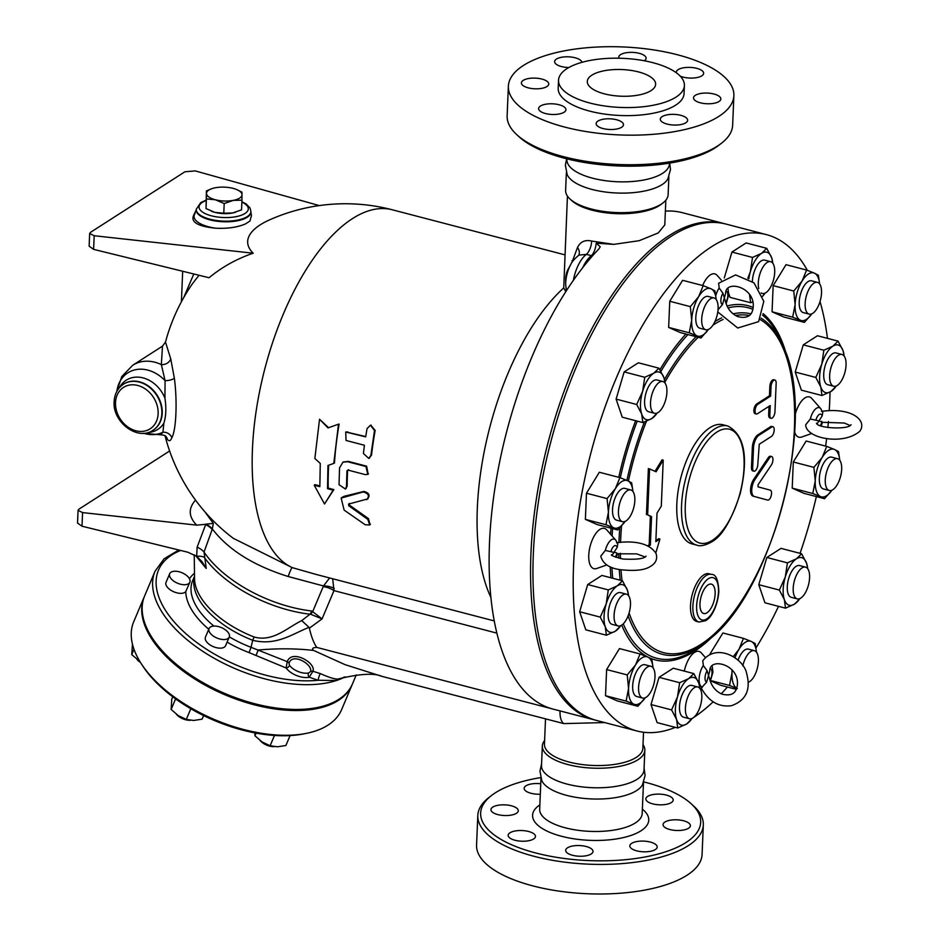 <?xml version="1.0" encoding="UTF-8"?>
<svg xmlns="http://www.w3.org/2000/svg" width="939" height="939" viewBox="0 0 939 939"><rect width="100%" height="100%" fill="white"/><g stroke="black" fill="none" stroke-linecap="round" stroke-linejoin="round"><path stroke-width="1.41" d="M676.385 72.819A13.674 5.341 -177.6 0 1 676.315 72.162A13.674 5.341 -177.6 0 1 686.444 67.455A13.674 5.341 -177.6 0 1 703.651 73.312A13.674 5.341 -177.6 0 1 695.024 77.878A13.674 5.341 -177.6 0 1 680.188 76.106M619.012 58.218A13.674 5.341 -177.6 0 1 618.778 57.138A13.674 5.341 -177.6 0 1 620.609 54.626A13.674 5.341 -177.6 0 1 636.09 52.701A13.674 5.341 -177.6 0 1 646.114 58.288A13.674 5.341 -177.6 0 1 644.318 60.777M568.846 67.514A13.674 5.341 -177.6 0 1 555.078 63.077A13.674 5.341 -177.6 0 1 554.609 61.587A13.674 5.341 -177.6 0 1 568.001 56.809A13.674 5.341 -177.6 0 1 581.922 62.338M528.234 87.843A13.674 5.341 -177.6 0 1 521.403 82.878A13.674 5.341 -177.6 0 1 535.289 78.125A13.674 5.341 -177.6 0 1 548.74 84.029A13.674 5.341 -177.6 0 1 528.234 87.843M555.818 114.417A13.674 5.341 -177.6 0 1 538.61 108.56A13.674 5.341 -177.6 0 1 552.496 103.806A13.674 5.341 -177.6 0 1 565.935 109.71A13.674 5.341 -177.6 0 1 555.818 114.417M621.653 127.246A13.674 5.341 -177.6 0 1 606.16 129.171A13.674 5.341 -177.6 0 1 596.148 123.584A13.674 5.341 -177.6 0 1 610.033 118.819A13.674 5.341 -177.6 0 1 623.473 124.723A13.674 5.341 -177.6 0 1 621.653 127.246M687.172 118.795A13.674 5.341 -177.6 0 1 687.641 120.286A13.674 5.341 -177.6 0 1 673.756 125.04A13.674 5.341 -177.6 0 1 660.305 119.136A13.674 5.341 -177.6 0 1 672.301 114.347A13.674 5.341 -177.6 0 1 687.172 118.795M714.016 94.029A13.674 5.341 -177.6 0 1 720.847 98.982A13.674 5.341 -177.6 0 1 706.961 103.748A13.674 5.341 -177.6 0 1 693.51 97.844A13.674 5.341 -177.6 0 1 714.016 94.029M721.234 143.421L718.675 145.381A110.121 42.959 -177.6 0 1 715.084 147.904A110.121 42.959 -177.6 0 1 614.153 165.757A110.121 42.959 -177.6 0 1 519.361 137.035L516.978 134.864A112.856 44.027 2.4 0 0 614.118 164.302A112.856 44.027 2.4 0 0 717.56 146.003A112.856 44.027 2.4 0 0 721.234 143.421A112.856 44.027 2.4 0 0 732.643 125.239L733.875 95.661A112.856 44.027 -177.6 0 1 718.793 116.424A112.856 44.027 -177.6 0 1 591.054 132.329A112.856 44.027 -177.6 0 1 508.375 86.212A112.856 44.027 -177.6 0 1 622.968 46.95A112.856 44.027 -177.6 0 1 733.875 95.661M669.437 163.151L669.413 163.902A51.293 20.012 -177.6 0 1 662.558 173.339A51.293 20.012 -177.6 0 1 604.493 180.57A51.293 20.012 -177.6 0 1 566.91 159.607L566.933 158.855M508.375 86.212L507.13 115.779A112.856 44.027 2.4 0 0 516.978 134.864M684.402 85.519L684.062 93.571A62.995 24.578 -177.6 0 1 675.646 105.168A62.995 24.578 -177.6 0 1 604.34 114.042A62.995 24.578 -177.6 0 1 558.189 88.301L558.529 80.238A62.995 24.578 -177.6 0 1 622.498 58.324A62.995 24.578 -177.6 0 1 684.402 85.519A62.995 24.578 -177.6 0 1 675.986 97.116A62.995 24.578 -177.6 0 1 604.681 105.99A62.995 24.578 -177.6 0 1 558.529 80.238M651.056 90.602A34.203 13.346 -177.6 0 1 612.357 95.426A34.203 13.346 -177.6 0 1 587.298 81.447A34.203 13.346 -177.6 0 1 622.029 69.556A34.203 13.346 -177.6 0 1 655.633 84.31A34.203 13.346 -177.6 0 1 651.056 90.602M669.73 163.104L670.493 169.583L667.829 178.938A51.293 20.012 -177.6 0 1 662.077 184.596A51.293 20.012 -177.6 0 1 608.824 192.425A51.293 20.012 -177.6 0 1 567.215 174.724L565.36 165.182L566.651 158.785M663.063 804.758A13.674 5.341 -177.6 0 1 645.856 798.901A13.674 5.341 -177.6 0 1 655.985 794.183A13.674 5.341 -177.6 0 1 673.193 800.04A13.674 5.341 -177.6 0 1 663.063 804.758M540.312 794.23A13.674 5.341 -177.6 0 1 524.619 789.805A13.674 5.341 -177.6 0 1 524.15 788.326A13.674 5.341 -177.6 0 1 540.747 783.783M511.45 805.815A13.674 5.341 -177.6 0 1 518.281 810.768A13.674 5.341 -177.6 0 1 497.776 814.571A13.674 5.341 -177.6 0 1 490.944 809.618A13.674 5.341 -177.6 0 1 511.45 805.815M518.269 830.592A13.674 5.341 -177.6 0 1 535.476 836.449A13.674 5.341 -177.6 0 1 525.359 841.156A13.674 5.341 -177.6 0 1 508.152 835.299A13.674 5.341 -177.6 0 1 518.269 830.592M567.508 847.8A13.674 5.341 -177.6 0 1 582.99 845.875A13.674 5.341 -177.6 0 1 593.014 851.462A13.674 5.341 -177.6 0 1 591.183 853.985A13.674 5.341 -177.6 0 1 575.701 855.91A13.674 5.341 -177.6 0 1 565.677 850.323A13.674 5.341 -177.6 0 1 567.508 847.8M630.315 847.365A13.674 5.341 -177.6 0 1 629.846 845.875A13.674 5.341 -177.6 0 1 641.842 841.086A13.674 5.341 -177.6 0 1 656.713 845.534A13.674 5.341 -177.6 0 1 657.183 847.025A13.674 5.341 -177.6 0 1 645.187 851.814A13.674 5.341 -177.6 0 1 630.315 847.365M669.894 829.536A13.674 5.341 -177.6 0 1 663.051 824.583A13.674 5.341 -177.6 0 1 683.557 820.768A13.674 5.341 -177.6 0 1 690.388 825.721A13.674 5.341 -177.6 0 1 669.894 829.536M675.317 727.373A256.476 114.687 -75.4 0 1 636.865 730.965A256.476 114.687 -75.4 0 1 590.666 453.83A256.476 114.687 -75.4 0 1 766.424 234.621A256.476 114.687 -75.4 0 1 807.376 270.35M820.017 301.548A256.476 114.687 -75.4 0 1 827.47 338.357M830.029 392.044A256.476 114.687 -75.4 0 1 829.231 410.507M828.409 421.517A256.476 114.687 -75.4 0 1 827.846 427.55M826.649 438.431A256.476 114.687 -75.4 0 1 825.663 446.119M816.367 496.567A256.476 114.687 -75.4 0 1 800.051 553.341M778.525 606.336A256.476 114.687 -75.4 0 1 756.024 647.863M727.385 687.031A256.476 114.687 -75.4 0 1 721.222 693.804M713.159 701.832A256.476 114.687 -75.4 0 1 692.196 718.464M636.865 730.965L596.617 720.459A256.476 114.687 -75.4 0 1 550.418 443.325A256.476 114.687 -75.4 0 1 726.164 224.116L766.424 234.621M643.802 781.917A110.121 42.959 -177.6 0 1 691.092 803.667A110.121 42.959 -177.6 0 1 685.963 842.541A110.121 42.959 -177.6 0 1 539.009 853.797A110.121 42.959 -177.6 0 1 491.766 795.31A110.121 42.959 -177.6 0 1 540.711 777.598M644.084 768.184L645.093 775.52L642.44 784.875A51.293 20.012 -177.6 0 1 636.689 790.532A51.293 20.012 -177.6 0 1 583.424 798.35A51.293 20.012 -177.6 0 1 541.826 780.661L539.96 771.107L541.58 763.888M491.766 795.31L489.207 797.27A112.856 44.027 2.4 0 0 477.81 815.463A112.856 44.027 2.4 0 0 560.489 861.579A112.856 44.027 2.4 0 0 688.228 845.687A112.856 44.027 2.4 0 0 703.311 824.912A112.856 44.027 2.4 0 0 693.475 805.838L691.092 803.667M703.311 824.912L702.079 854.49A112.856 44.027 -177.6 0 1 686.984 875.254A112.856 44.027 -177.6 0 1 559.257 891.158A112.856 44.027 -177.6 0 1 476.566 845.041L477.81 815.463M643.015 744.604A51.293 20.012 -177.6 0 1 644.835 750.296L644.013 769.827A51.293 20.012 -177.6 0 1 637.158 779.276A51.293 20.012 -177.6 0 1 579.093 786.495A51.293 20.012 -177.6 0 1 541.51 765.531L542.331 746A51.293 20.012 -177.6 0 1 544.62 740.484M328.004 427.902L338.486 424.205L333.791 463.408L327.957 465.462L327.535 488.691L333.157 490.158L324.518 504.008L314.225 485.217L319.847 486.684L320.269 463.455L314.858 458.467L319.542 419.252L328.004 427.902M333.791 463.408L334.472 463.033A186.039 83.195 104.6 0 1 339.132 424.099L338.486 424.205M328.662 427.761L319.542 419.252M314.225 485.217L314.905 484.641L319.835 485.921M328.638 465.228A186.039 83.195 104.6 0 0 328.227 488.116L333.85 489.583L324.518 504.008M333.85 489.583L333.157 490.158M328.227 488.116L327.535 488.691M366.633 499.689C369.766 496.05 368.628 493.468 363.229 491.954L341.15 498.081L344.132 510.112L365.212 524.772L369.72 524.971L367.818 519.384L348.709 505.734L348.604 504.079L367.982 498.844M341.503 497.787L344.014 496.332L363.909 491.414C369.309 492.928 370.447 495.499 367.313 499.114M349.285 503.433L349.39 505.065L368.499 518.657L370.013 524.537M367.067 428.56L370.482 425.214L374.52 430.508L370.858 455.403L368.769 458.432L363.405 453.455L364.426 445.25L346.022 440.45L345.728 432.01L365.67 436.858L367.067 428.56M370.799 425.203L375.166 430.438A186.039 83.195 104.6 0 0 371.527 455.145L369.097 458.267M346.045 431.963L365.717 436.565M365.4 474.641L367.795 474.359L365.964 466.519L347.547 461.718L342.958 462.176L339.542 467.88L339.026 484.677L345.411 489.055L346.479 486.613L346.937 470.838L347.923 470.075L365.4 474.641M348.604 469.676L347.923 470.075M343.287 462.011L348.228 461.366L366.633 466.178L368.135 474.125M347.618 470.427A186.039 83.195 104.6 0 0 347.172 486.097L345.74 488.75M236.687 189.561L241.957 192.155L241.969 200.171L233.142 200.406A17.782 6.937 2.4 0 0 242.027 194.702A17.782 6.937 2.4 0 0 236.534 189.502A17.782 6.937 2.4 0 0 233.142 188.375A17.782 6.937 2.4 0 0 215.371 187.753A17.782 6.937 2.4 0 0 212.402 188.481A17.782 6.937 2.4 0 0 206.486 193.446A17.782 6.937 2.4 0 0 215.371 199.772A17.782 6.937 2.4 0 0 233.142 200.406L224.198 203.552L215.371 199.772L206.427 198.915L206.416 190.899L206.017 208.575L214.843 212.355A17.782 6.937 -177.6 0 1 211.439 211.24A17.782 6.937 -177.6 0 1 211.287 211.181M235.701 212.214A17.782 6.937 -177.6 0 1 235.583 212.249A17.782 6.937 -177.6 0 1 232.614 212.989L241.558 209.843L241.969 200.171M223.787 213.212L232.614 212.989A17.782 6.937 -177.6 0 1 214.843 212.355L223.787 213.212L224.198 203.552M206.416 190.899L212.273 188.528M206.017 208.575L206.427 198.915M726.469 291.266A6.996 3.122 -75.4 0 1 725.753 302.534L724.356 297.898L725.612 293.484M725.753 302.534L725.671 302.217C727.737 309.154 731.798 313.955 737.854 316.631C746.728 318.779 751.787 316.079 753.019 308.52C756.494 287.205 725.166 279 725.589 293.567M717.783 311.983L737.737 328.016L758.606 321.643L763.806 301.325L754.005 282.874L735.624 274.904L718.617 283.226L719.168 288.027L722.96 293.25L724.356 297.898L722.478 304.623L718.042 309.764M702.63 285.526A20.811 9.308 -75.4 0 1 717.185 275.42L721.375 280.174M260.22 740.625A10.939 5.681 22.9 0 0 274.27 746.622M189.842 582.239L185.758 591.593A10.939 5.681 -157.1 0 1 173.152 591.5A10.939 5.681 -157.1 0 1 166.039 582.344L169.677 573.729A10.939 5.681 -157.1 0 1 181.051 572.379A10.939 5.681 -157.1 0 1 190.077 581.229A10.939 5.681 -157.1 0 1 189.842 582.239A10.939 5.681 -157.1 0 1 189.385 582.99A10.939 5.681 -157.1 0 1 176.79 582.884A10.939 5.681 -157.1 0 1 169.677 573.729M137.012 659.483A10.939 5.681 22.9 0 0 140.439 662.406M229.245 637.053L225.606 645.668A10.939 5.681 -157.1 0 1 213.317 646.654A10.939 5.681 -157.1 0 1 205.441 637.158L209.08 628.543A10.939 5.681 -157.1 0 1 224.621 629.294A10.939 5.681 -157.1 0 1 227.191 631.372A10.939 5.681 -157.1 0 1 229.245 637.053A10.939 5.681 -157.1 0 1 216.944 638.039A10.939 5.681 -157.1 0 1 209.08 628.543M254.774 731.81L254.95 735.777L262.051 741.927L270.115 745.766L277.521 746.787L285.902 745.496L290.092 735.577M132.446 644.166L131.742 654.624L139.817 661.396M274.47 735.448L270.115 745.766M133.995 649.295L131.742 654.624M256.077 733.124L254.95 735.777M176.415 714.297A10.939 5.681 22.9 0 0 190.464 720.295M227.097 642.123A78.653 40.858 22.9 0 0 249.093 652.605L251.03 647.3A74.545 38.734 -157.1 0 1 229.316 636.865M172.764 696.808L171.755 699.191L171.144 709.45L178.234 715.588L186.309 719.427L193.716 720.459L202.085 719.168L203.599 715.577M190.817 708.745L186.309 719.427M175.593 698.886L171.144 709.45M205.054 512.013L213.317 523.399L212.343 528.997A13.674 6.268 19.5 0 0 205.852 524.138L197.143 547.144A13.674 6.256 -160.7 0 1 204.045 552.073L212.343 528.997C228.4 549.867 253.671 565.701 288.144 576.499L323.486 585.971L312.887 611.195A13.674 6.831 104.1 0 1 310.551 614.223L322.065 618.883L311.783 611.007A13.674 5.716 96.6 0 1 310.011 614.2L301.736 620.597C286.818 627.956 272.885 642.194 254.14 637.018A75.378 39.156 -157.1 0 1 194.549 578.823L194.244 554.785M197.143 547.144L196.638 556.322L201.991 561.616L206.24 568.459L204.045 552.073A96.154 49.955 -157.1 0 0 311.783 611.007M206.24 568.459L195.699 555.677M316.02 574.41L292.205 567.614A186.039 83.195 -75.4 0 1 284.67 310.915A186.039 83.195 -75.4 0 1 392.291 209.784A186.039 186.039 0 0 0 270.021 219.667A94.146 33.698 -1.3 0 0 253.213 253.213A176.673 153.761 -136.1 0 0 209.08 277.744L93.607 249.363L94.182 235.736L89.663 233.494L90.578 232.285L184.924 171.778L195.253 170.91L319.272 205.582M490.851 597.333A186.039 83.195 -75.4 0 1 563.74 287.909L567.438 196.087M178.833 550.008L164.114 558.775L155.052 571.205L144.606 595.972A112.856 58.629 22.9 0 0 198.27 679.848A112.856 58.629 22.9 0 0 325.094 705.553A112.856 58.629 22.9 0 0 352.548 683.733L356.268 674.906M141.261 663.697L142.693 665.904A110.121 57.209 22.9 0 0 303.778 733.887L306.349 733.371A112.856 58.629 -157.1 0 1 141.261 663.697A112.856 58.629 -157.1 0 1 133.69 621.818L144.148 597.051A112.856 58.629 22.9 0 0 225.325 694.942A112.856 58.629 22.9 0 0 352.09 684.813A112.856 58.629 22.9 0 0 352.313 684.273M352.09 684.813L341.643 709.579A112.856 58.629 -157.1 0 1 306.349 733.371M808.679 313.966A16.409 7.336 -75.4 0 1 806.378 295.832A16.409 7.336 -75.4 0 1 817.47 282.369A16.409 7.336 -75.4 0 1 820.428 300.104A16.409 7.336 -75.4 0 1 809.183 314.142A16.409 7.336 -75.4 0 1 808.679 313.966M809.183 314.142L803.268 312.593A16.409 7.336 -75.4 0 1 802.763 312.417A16.409 7.336 -75.4 0 1 800.462 294.283A16.409 7.336 -75.4 0 1 811.554 280.831L817.47 282.369M830.428 382.478A16.409 7.336 -75.4 0 1 832.271 363.933A16.409 7.336 -75.4 0 1 841.99 354.484A16.409 7.336 -75.4 0 1 844.947 372.22A16.409 7.336 -75.4 0 1 833.691 386.246A16.409 7.336 -75.4 0 1 830.428 382.478M833.691 386.246L827.775 384.708A16.409 7.336 -75.4 0 1 824.501 380.929A16.409 7.336 -75.4 0 1 826.343 362.384A16.409 7.336 -75.4 0 1 836.062 352.947L841.99 354.484M825.275 479.852A16.409 7.336 -75.4 0 1 837.611 458.713A16.409 7.336 -75.4 0 1 840.569 476.449A16.409 7.336 -75.4 0 1 829.325 490.475A16.409 7.336 -75.4 0 1 825.275 479.852M829.325 490.475L823.409 488.937A16.409 7.336 -75.4 0 1 819.348 478.303A16.409 7.336 -75.4 0 1 831.696 457.164L837.611 458.713M794.605 580.009A16.409 7.336 -75.4 0 1 805.533 567.121A16.409 7.336 -75.4 0 1 808.491 584.856A16.409 7.336 -75.4 0 1 797.246 598.882A16.409 7.336 -75.4 0 1 794.605 580.009M797.246 598.882L791.331 597.345A16.409 7.336 -75.4 0 1 788.69 578.459A16.409 7.336 -75.4 0 1 799.617 565.571L805.533 567.121M742.808 665.88A16.409 7.336 -75.4 0 1 746.646 656.103A16.409 7.336 -75.4 0 1 754.346 650.668A16.409 7.336 -75.4 0 1 757.843 666.021A16.409 7.336 -75.4 0 1 748.324 682.277M738.054 660.281A16.409 7.336 -75.4 0 1 740.73 654.553A16.409 7.336 -75.4 0 1 748.43 649.119L754.346 650.668M694.238 687.747A16.409 7.336 -75.4 0 1 697.759 686.961A16.409 7.336 -75.4 0 1 700.717 704.696A16.409 7.336 -75.4 0 1 689.461 718.722A16.409 7.336 -75.4 0 1 685.763 704.59A16.409 7.336 -75.4 0 1 694.238 687.747M689.461 718.722L683.545 717.185A16.409 7.336 -75.4 0 1 679.836 703.041A16.409 7.336 -75.4 0 1 688.322 686.198A16.409 7.336 -75.4 0 1 691.832 685.411L697.759 686.961M651.431 666.455A16.409 7.336 -75.4 0 1 653.732 684.59A16.409 7.336 -75.4 0 1 642.64 698.041A16.409 7.336 -75.4 0 1 639.682 680.306A16.409 7.336 -75.4 0 1 650.927 666.279A16.409 7.336 -75.4 0 1 651.431 666.455M642.64 698.041L636.724 696.503A16.409 7.336 -75.4 0 1 633.766 678.768A16.409 7.336 -75.4 0 1 645.011 664.742L650.927 666.279M629.693 597.943A16.409 7.336 -75.4 0 1 627.851 616.489A16.409 7.336 -75.4 0 1 618.132 625.937A16.409 7.336 -75.4 0 1 615.174 608.19A16.409 7.336 -75.4 0 1 626.419 594.164A16.409 7.336 -75.4 0 1 629.693 597.943M618.132 625.937L612.205 624.388A16.409 7.336 -75.4 0 1 609.247 606.653A16.409 7.336 -75.4 0 1 620.503 592.626L626.419 594.164M634.834 500.569A16.409 7.336 -75.4 0 1 622.498 521.708A16.409 7.336 -75.4 0 1 619.54 503.973A16.409 7.336 -75.4 0 1 630.785 489.947A16.409 7.336 -75.4 0 1 634.834 500.569M622.498 521.708L616.571 520.159A16.409 7.336 -75.4 0 1 613.625 502.424A16.409 7.336 -75.4 0 1 624.869 488.397L630.785 489.947M665.505 400.413A16.409 7.336 -75.4 0 1 654.577 413.301A16.409 7.336 -75.4 0 1 651.619 395.565A16.409 7.336 -75.4 0 1 662.864 381.527A16.409 7.336 -75.4 0 1 665.505 400.413M654.577 413.301L648.649 411.752A16.409 7.336 -75.4 0 1 645.703 394.016A16.409 7.336 -75.4 0 1 656.948 379.99L662.864 381.527M713.464 324.319A16.409 7.336 -75.4 0 1 705.764 329.753A16.409 7.336 -75.4 0 1 702.806 312.018A16.409 7.336 -75.4 0 1 714.063 297.992A16.409 7.336 -75.4 0 1 718.124 308.074A16.409 7.336 -75.4 0 1 713.464 324.319M705.764 329.753L699.848 328.204A16.409 7.336 -75.4 0 1 696.891 310.469A16.409 7.336 -75.4 0 1 708.135 296.442L714.063 297.992M792.657 317.182L795.11 304.6A24.625 11.01 104.6 0 0 800.439 320.269L792.657 317.182L772.069 311.807L773.161 285.644L793.748 291.02L802.082 281.043A24.625 11.01 104.6 0 0 795.11 304.6L793.748 291.02M811.789 313.849L804.406 322.37L800.439 320.269A24.625 11.01 104.6 0 0 811.789 313.849M819.606 283.895A24.625 11.01 104.6 0 0 814.383 273.143L818.35 275.244L819.63 283.942M802.082 281.043L806.601 270.056L814.383 273.143A24.625 11.01 104.6 0 0 802.082 281.043M815.815 377.431L821.742 364.332A24.625 11.01 104.6 0 0 820.792 386.985L815.815 377.431L795.227 372.067L803.279 344.859L823.867 350.235L832.87 346.174A24.625 11.01 104.6 0 0 821.742 364.332L823.867 350.235M836.496 385.87L830.968 391.481L821.965 395.53L820.792 386.985A24.625 11.01 104.6 0 0 830.968 391.481A24.625 11.01 104.6 0 0 836.297 385.964M844.114 356.01A24.625 11.01 104.6 0 0 843.046 350.67L844.196 356.116M832.87 346.174L838.069 341.127L843.046 350.67A24.625 11.01 104.6 0 0 832.87 346.174M813.902 467.364L822.224 457.375A24.625 11.01 104.6 0 0 815.252 480.932L813.902 467.364L793.302 461.988L806.155 441.025L826.743 446.401L834.525 449.488A24.625 11.01 104.6 0 0 822.224 457.375L826.743 446.401M820.58 496.614L812.798 493.515L815.252 480.932A24.625 11.01 104.6 0 0 820.58 496.614A24.625 11.01 104.6 0 0 831.931 490.181L824.548 498.703L820.58 496.614M839.748 460.239A24.625 11.01 104.6 0 0 834.525 449.488L838.492 451.589L839.783 460.274M787.422 562.86L796.425 558.811A24.625 11.01 104.6 0 0 785.297 576.969L787.422 562.86L766.834 557.484L781.037 548.376L801.624 553.752L806.601 563.306A24.625 11.01 104.6 0 0 796.425 558.811L801.624 553.752M784.347 599.61L779.37 590.068L785.297 576.969A24.625 11.01 104.6 0 0 784.347 599.61A24.625 11.01 104.6 0 0 794.523 604.106L785.52 608.167L784.347 599.61M800.051 598.507L794.523 604.106A24.625 11.01 104.6 0 0 799.852 598.601M807.669 568.647A24.625 11.01 104.6 0 0 806.601 563.306L807.751 568.752M743.477 638.356L751.247 641.443A24.625 11.01 104.6 0 0 738.958 649.33L743.477 638.356L722.889 632.98L710.037 653.943L710.976 654.19M732.197 669.976A24.625 11.01 104.6 0 0 731.986 672.887L731.997 669.742M733.312 656.607L738.958 649.33A24.625 11.01 104.6 0 0 735.002 657.746M737.315 688.569L729.533 685.47L731.986 672.887A24.625 11.01 104.6 0 0 736.657 688.217M756.47 652.194A24.625 11.01 104.6 0 0 751.247 641.443L755.226 643.544L756.505 652.229M693.839 673.592L698.816 683.146A24.625 11.01 104.6 0 0 688.639 678.651L693.839 673.592L673.251 668.216L659.049 677.336L679.636 682.7L688.639 678.651A24.625 11.01 104.6 0 0 677.512 696.808L679.636 682.7M676.561 719.45L671.585 709.907L677.512 696.808A24.625 11.01 104.6 0 0 676.561 719.45A24.625 11.01 104.6 0 0 686.738 723.946L677.735 728.007L676.561 719.45M699.884 688.487A24.625 11.01 104.6 0 0 698.816 683.146L699.966 688.592M692.266 718.347L686.738 723.946A24.625 11.01 104.6 0 0 692.066 718.441M653.063 667.805A24.625 11.01 104.6 0 0 647.84 657.054L651.807 659.155L653.086 667.852M635.539 664.941L640.058 653.967L647.84 657.054A24.625 11.01 104.6 0 0 635.539 664.941A24.625 11.01 104.6 0 0 628.567 688.51L627.217 674.93L635.539 664.941M633.895 704.18L626.113 701.093L628.567 688.51A24.625 11.01 104.6 0 0 633.895 704.18A24.625 11.01 104.6 0 0 645.246 697.759L637.863 706.281L633.895 704.18M628.543 595.69A24.625 11.01 104.6 0 0 627.475 590.349L628.625 595.796M617.299 585.854L622.498 580.807L627.475 590.349A24.625 11.01 104.6 0 0 617.299 585.854A24.625 11.01 104.6 0 0 606.171 604.012L608.296 589.915L617.299 585.854M620.925 625.55L615.409 631.161A24.625 11.01 104.6 0 0 620.726 625.644M605.232 626.665L600.244 617.111L606.171 604.012A24.625 11.01 104.6 0 0 605.232 626.665A24.625 11.01 104.6 0 0 615.409 631.161L606.394 635.21L605.232 626.665M632.921 491.473A24.625 11.01 104.6 0 0 627.698 480.721L631.665 482.822L632.945 491.508M615.397 488.609L619.916 477.622L627.698 480.721A24.625 11.01 104.6 0 0 615.397 488.609A24.625 11.01 104.6 0 0 608.425 512.166L607.064 498.597L615.397 488.609M617.721 529.936L613.754 527.835A24.625 11.01 104.6 0 0 625.104 521.415L617.721 529.936L597.134 524.561L585.384 519.373L586.476 493.221L607.064 498.597M613.754 527.835L605.972 524.748L608.425 512.166A24.625 11.01 104.6 0 0 613.754 527.835M657.382 412.914L651.854 418.524A24.625 11.01 104.6 0 0 657.183 413.007M665 383.053A24.625 11.01 104.6 0 0 663.932 377.713L665.07 383.159M653.744 373.217L658.943 368.17L663.932 377.713A24.625 11.01 104.6 0 0 653.744 373.217A24.625 11.01 104.6 0 0 642.628 391.375L644.741 377.278L653.744 373.217M642.851 422.585L641.677 414.029A24.625 11.01 104.6 0 0 651.854 418.524L642.851 422.585L622.252 417.209L616.101 399.11L624.153 371.903L644.741 377.278M641.677 414.029L636.701 404.486L642.628 391.375A24.625 11.01 104.6 0 0 641.677 414.029M700.999 337.981L697.02 335.892A24.625 11.01 104.6 0 0 708.37 329.46L700.999 337.981L680.399 332.606L668.65 327.418L689.238 332.793L691.691 320.211A24.625 11.01 104.6 0 0 697.02 335.892L689.238 332.793M716.187 299.518A24.625 11.01 104.6 0 0 710.964 288.766L714.931 290.867L716.222 299.553M698.663 296.654L703.182 285.667L710.964 288.766A24.625 11.01 104.6 0 0 698.663 296.654A24.625 11.01 104.6 0 0 691.691 320.211L690.341 306.642L698.663 296.654M773.161 285.644L786.013 264.681L806.601 270.056M772.069 311.807L783.819 316.995L804.406 322.37M803.279 344.859L817.482 335.751L838.069 341.127M795.227 372.067L801.378 390.154L821.965 395.53M812.798 493.515L792.211 488.139L803.96 493.339L824.548 498.703M779.37 590.068L758.782 584.692L764.933 602.791L785.52 608.167M710.565 680.822L720.694 685.282L736.211 689.343M710.706 680.552L729.533 685.47M710.013 654.636L710.037 653.943M671.585 709.907L650.997 704.532L657.147 722.631L677.735 728.007M650.997 704.532L659.049 677.336M637.863 706.281L617.275 700.905L605.526 695.717L626.113 701.093M605.526 695.717L606.617 669.554L627.217 674.93M606.617 669.554L619.47 648.591L640.058 653.967M606.394 635.21L585.807 629.834L579.656 611.747L600.244 617.111M579.656 611.747L587.708 584.539L608.296 589.915M587.708 584.539L601.911 575.431L622.498 580.807M585.384 519.373L605.972 524.748M586.476 493.221L599.328 472.258L619.916 477.622M616.101 399.11L636.701 404.486M624.153 371.903L638.356 362.794L658.943 368.17M668.65 327.418L669.753 301.266L682.594 280.303L703.182 285.667M669.753 301.266L690.341 306.642M792.211 488.139L793.302 461.988M758.782 584.692L766.834 557.484M758.759 288.555A16.409 7.336 -75.4 0 1 761.247 270.409A16.409 7.336 -75.4 0 1 770.649 261.688A16.409 7.336 -75.4 0 1 774.358 275.831A16.409 7.336 -75.4 0 1 765.872 292.675A16.409 7.336 -75.4 0 1 762.362 293.461A16.409 7.336 -75.4 0 1 761.2 292.909M752.374 281.43A16.409 7.336 -75.4 0 1 764.733 260.15L770.649 261.688M752.796 301.971L750.625 302.734L749.463 294.189M749.557 294.482A24.625 11.01 104.6 0 0 751.47 297.945M765.156 293.074L762.585 296.372M762.538 296.208A24.625 11.01 104.6 0 0 764.956 293.168M772.774 263.213A24.625 11.01 104.6 0 0 771.705 257.873L772.856 263.319M747.843 278.308L750.402 271.535A24.625 11.01 104.6 0 0 748.782 278.86M761.529 253.377L766.729 248.33L771.705 257.873A24.625 11.01 104.6 0 0 761.529 253.377A24.625 11.01 104.6 0 0 750.402 271.535L752.526 257.439L761.529 253.377M724.262 277.991L731.939 252.063L746.141 242.955L766.729 248.33M731.939 252.063L752.526 257.439M728.781 293.649L730.037 297.37L750.625 302.734M595.443 720.131A256.476 114.687 -75.4 0 1 594.246 719.837A256.476 114.687 -75.4 0 1 536.369 498.961A256.476 114.687 -75.4 0 1 668.92 235.712A256.476 114.687 -75.4 0 1 723.805 223.505A256.476 114.687 -75.4 0 1 724.978 223.822M655.798 552.954L659.929 539.021L655.821 541.65L657.018 513.105L661.302 506.121L663.227 460.133L656.091 471.789L649.565 468.901L647.64 514.877L651.56 516.614L650.363 545.148L648.52 546.334M647.57 545.876L649.178 544.843L650.375 516.297L647.64 514.877M650.375 516.297L651.56 516.614M646.455 514.572L648.38 468.596L649.565 468.901M655.011 471.308L662.042 459.828L663.227 460.133M655.868 540.547L658.744 538.704L659.929 539.021M649.178 544.843L650.363 545.148M771.447 436.424A5.129 2.289 104.6 0 0 774.088 431.154A5.129 2.289 104.6 0 0 772.938 426.74A5.129 2.289 104.6 0 0 771.835 426.987L759.029 435.203A10.259 4.589 104.6 0 0 753.501 447.926L752.667 467.868A5.129 2.289 104.6 0 0 753.935 471.19A5.129 2.289 104.6 0 0 757.796 464.582L759.275 444.229L771.447 436.424M753.935 471.19L752.749 470.885A5.129 2.289 -75.4 0 1 751.482 467.563L752.327 447.621A10.259 4.589 -75.4 0 1 757.843 434.886L770.649 426.67A5.129 2.289 -75.4 0 1 771.752 426.435L772.938 426.74M769.851 414.968A5.129 2.289 104.6 0 0 771.119 418.289A5.129 2.289 104.6 0 0 774.968 411.681L776.154 383.37A5.129 2.289 104.6 0 0 774.886 380.049A5.129 2.289 104.6 0 0 771.036 386.657L770.637 396.094L757.832 404.31A5.129 2.289 104.6 0 0 755.179 409.58A5.129 2.289 104.6 0 0 756.329 413.993A5.129 2.289 104.6 0 0 757.433 413.747L770.238 405.531L769.851 414.968L768.665 414.662L769.018 406.329M756.329 413.993L755.144 413.688A5.129 2.289 -75.4 0 1 753.994 409.275A5.129 2.289 -75.4 0 1 756.646 404.005L769.452 395.788L769.851 386.352A5.129 2.289 -75.4 0 1 773.713 379.743L774.886 380.049M769.452 395.788L770.637 396.094M771.119 418.289L769.933 417.984A5.129 2.289 -75.4 0 1 768.665 414.662M766.506 499.783L767.691 500.088A5.129 2.289 104.6 0 0 767.691 500.088A5.129 2.289 104.6 0 0 771.201 495.722A5.129 2.289 104.6 0 0 770.285 490.17L758.008 486.848L758.09 484.735L771.342 465.04A5.129 2.289 104.6 0 0 772.95 459.875A5.129 2.289 104.6 0 0 771.682 456.565A5.129 2.289 104.6 0 0 769.44 458.009L754.979 479.512A10.259 4.589 104.6 0 0 751.752 489.829A10.259 4.589 104.6 0 0 754.263 496.461L766.506 499.783A5.129 2.289 -75.4 0 1 766.494 499.783L753.078 496.156A10.259 4.589 -75.4 0 1 750.566 489.524A10.259 4.589 -75.4 0 1 753.794 479.207L768.255 457.704A5.129 2.289 -75.4 0 1 770.496 456.26L771.682 456.565M706.961 612.803A15.188 6.784 -75.4 0 1 703.722 613.519A15.188 6.784 -75.4 0 1 700.987 597.122A15.188 6.784 -75.4 0 1 711.386 584.14A15.188 6.784 -75.4 0 1 714.814 597.216A15.188 6.784 -75.4 0 1 706.961 612.803M698.968 622.041L696.597 621.418A24.625 11.01 -75.4 0 1 692.16 594.81A24.625 11.01 -75.4 0 1 709.039 573.776L711.398 574.386A24.625 11.01 104.6 0 0 694.531 595.432A24.625 11.01 104.6 0 0 698.968 622.041L705.811 620.656L708.018 618.918C711.281 616.465 717.631 606.535 718.828 591.664C718.335 579.856 715.858 574.105 711.398 574.386M696.75 545.136L692.02 543.904A61.551 27.524 -75.4 0 1 680.928 477.388A61.551 27.524 -75.4 0 1 723.112 424.78L727.842 426.013A61.551 27.524 104.6 0 0 685.67 478.62A61.551 27.524 104.6 0 0 696.75 545.136C700.248 546.533 705.166 545.489 711.504 541.991C721.997 536.486 731.598 520.241 740.296 493.28C748.653 457.305 744.51 434.886 727.842 426.013M795.087 414.885A20.811 9.308 -75.4 0 1 811.766 398.453L820.709 408.606A12.923 5.775 104.6 0 0 810.31 418.982L805.732 424.733C805.462 438.255 842.835 445.896 859.807 431.247C867.39 420.954 852.706 407.092 821.543 411.352M811.801 433.478L801.706 437.022A20.811 9.308 -75.4 0 1 794.629 432.104M684.273 671.103A20.811 9.308 -75.4 0 1 694.531 652.405A20.811 9.308 -75.4 0 1 701.363 652.957L705.553 657.699M606.817 564.938L596.723 568.494A20.811 9.308 -75.4 0 1 590.15 546.181A20.811 9.308 -75.4 0 1 606.782 529.925L615.726 540.078A12.923 5.775 104.6 0 0 605.326 550.442L600.749 556.193C602.861 563.752 609.352 568.236 620.221 569.668C634.271 571.194 644.072 570.266 649.624 566.886C655.645 563.693 657.781 559.233 656.044 553.494C648.027 540.653 627.217 541.157 616.559 542.824M723.805 223.505L682.36 212.684A256.476 114.687 104.6 0 0 665.375 211.122M665.833 200.207L664.8 224.902L658.262 232.931L639.259 240.677L613.719 244.375L596.218 243.189C595.572 248.835 593.988 252.978 591.453 255.608A6.843 5.341 -126.8 0 0 592.568 255.795M594.246 719.837L552.813 709.027A256.476 114.687 104.6 0 1 490.991 520.335A256.476 114.687 104.6 0 1 593.988 254.211A256.476 114.687 104.6 0 1 598.859 248.964L600.232 246.734L596.218 243.189M572.802 261.218L572.015 260.666L572.508 261.629M613.719 244.375L591.664 241.053A10.939 4.742 -75.9 0 1 586.312 254.41L591.453 255.608A27.36 12.23 104.6 0 0 582.708 267.697M591.664 241.053C585.114 239.539 580.408 241.663 577.52 247.45A10.939 7.582 -149.2 0 1 578.764 255.208M578.929 255.091L586.312 254.41A27.36 12.23 -75.4 0 0 573.377 280.35M577.52 247.45L571.933 262.497M565.794 291.689L563.74 287.909M668.873 176.802L668.122 194.702A51.293 20.012 -177.6 0 1 662.934 202.965L661.021 204.444A49.239 19.214 -177.6 0 1 659.413 205.559A49.239 19.214 -177.6 0 1 614.27 213.552A49.239 19.214 -177.6 0 1 571.886 200.7L570.09 199.08A51.293 20.012 -177.6 0 1 565.618 190.406L566.37 172.506M382.678 676.561L563.823 723.605L604.716 722.572M194.514 576.675A74.545 38.734 22.9 0 0 252.708 640.292C276.782 646.243 293.214 633.379 309.06 627.369L309.389 628.168C311.314 636.689 313.779 643.098 316.772 647.405C312.546 647.64 311.502 648.661 313.626 650.445L345.012 664.636L382.208 676.444C374.238 672.84 359.297 673.756 337.371 679.19L337.664 679.073C334.39 679.132 328.603 677.301 320.293 673.58L312.922 671.268C316.49 663.098 291.783 648.743 287.252 661.655A2.735 1.843 -161.3 0 1 289.024 663.18C292.522 652.194 313.133 664.648 310.527 671.585A2.735 2.242 -166.2 0 1 312.922 671.268L309.236 677.23L318.18 680.27A4.108 0.634 107.5 0 1 320.293 673.58M94.182 235.736L253.213 253.213M196.228 209.62A27.36 10.669 2.4 0 0 196.204 209.949L193.516 215.63C190.746 222.25 198.152 226.44 215.735 228.212C227.531 228.776 237.426 227.355 245.431 223.94L249.938 221.041L251.488 215.442L250.877 212.237A27.36 10.669 2.4 0 0 250.877 211.909M89.663 233.494L89.135 246.182L93.607 249.363M245.431 223.94L249.938 221.041M193.798 273.988L183.645 297.722M192.565 283.578L199.009 275.268M170.757 358.921L165.487 342.078L162.494 346.151L161.355 364.602A8.205 6.913 160.1 0 0 170.757 358.921L174.349 378.171A8.205 2.934 174.6 0 1 165.076 380.671L164.924 398.148A29.238 23.534 -122.7 0 0 142.423 377.736A29.238 23.534 -122.7 0 0 119.441 387.643M165.593 436.083L167.377 439.299C169.09 441.565 170.581 441.037 171.849 437.691C176.215 430.144 177.448 401.035 174.349 378.171M288.144 576.499A20.517 1.667 106.9 0 1 292.205 567.614L233.271 538.305M196.615 556.228A13.674 4.284 169.6 0 1 204.233 557.261A95.332 49.521 22.9 0 0 310.011 614.2L310.551 614.223M213.317 523.399L205.852 524.138M196.638 556.322L187.894 552.238L82.01 526.216L82.573 512.588L78.066 510.347L78.97 509.138L169.63 450.99M78.066 510.347L77.526 523.035L82.01 526.216M82.573 512.588L196.685 525.136L205.148 524.373A13.674 6.268 19.4 0 1 212.167 529.479M323.239 586.664A13.674 7.101 -157.1 0 1 333.991 590.619L332.688 578.753M310.527 671.585L308.72 672.958A13.24 6.878 -157.1 0 1 294.881 669.93A13.24 6.878 -157.1 0 1 289.458 665.258A2.735 1.772 -35.8 0 1 286.113 667.981L287.252 661.655L251.03 647.3L252.708 640.292A13.674 0.622 111.3 0 1 254.14 637.018M309.06 627.369L301.736 620.597M329.612 577.955L323.486 585.971A13.674 7.935 -166.7 0 1 334.237 588.413M308.72 672.958A2.735 1.878 -102.4 0 0 309.236 677.23A15.893 8.251 22.9 0 1 286.113 667.981L249.093 652.605M289.458 665.258L289.024 663.18M162.494 346.151L132.751 365.236A38.299 30.823 -122.7 0 1 161.355 364.602L165.076 380.671A34.543 27.806 -122.7 0 0 135.275 369.766A34.543 27.806 -122.7 0 0 116.859 391.363M148.198 432.468A29.238 23.534 -122.7 0 0 163.879 423.149C166.062 416.247 166.414 407.913 164.924 398.148M163.879 423.149L162.917 432.257A8.205 7.5 -159.4 0 1 171.849 437.691M166.097 436.565L166.191 436.705A8.205 7.747 -35.8 0 1 167.377 439.299M143.726 433.266A34.543 27.806 -122.7 0 0 162.917 432.257L160.546 434.804L143.62 433.266M337.512 679.132A4.108 2.747 -113.6 0 0 336.338 680.529L344.155 677.136M336.338 680.529L318.18 680.27A110.121 57.209 -157.1 0 1 182.694 630.762A110.121 57.209 -157.1 0 1 180.628 550.454M643.532 732.232L642.863 748.324A49.239 19.214 -177.6 0 1 636.278 757.386A49.239 19.214 -177.6 0 1 580.537 764.323A49.239 19.214 -177.6 0 1 544.456 744.193L545.512 719.063M644.835 750.296A51.293 20.012 -177.6 0 1 637.98 759.733A51.293 20.012 -177.6 0 1 579.915 766.963A51.293 20.012 -177.6 0 1 542.331 746M662.934 202.965A51.293 20.012 -177.6 0 1 661.267 204.139A51.293 20.012 -177.6 0 1 614.247 212.46A51.293 20.012 -177.6 0 1 570.09 199.08M615.726 540.078L617.803 543.904L617.169 547.402L613.953 552.39L605.326 550.442M612.122 555.301L613.953 552.39L616.653 552.789M645.011 556.933L636.701 553.869L617.557 553.787L616.195 557.379M706.656 682.16L701.222 688.005C708.722 701.527 718.828 707.419 731.516 705.694C745.93 700.494 751 689.848 746.705 673.744C744.474 659.331 717.373 642.006 702.783 660.751L703.346 665.551L707.137 670.775L708.534 675.423L706.656 682.16A6.996 3.122 -75.4 0 1 705.036 677.665A6.996 3.122 -75.4 0 1 707.137 670.775M710.647 668.791A6.996 3.122 -75.4 0 1 709.931 680.059L708.534 675.423L709.79 671.009M709.919 680.059L709.849 679.754C711.915 686.679 715.976 691.48 722.032 694.156C730.906 696.304 735.965 693.604 737.197 686.057C740.671 664.73 709.344 656.525 709.767 671.092M817.106 423.841L818.937 420.918L821.895 421.951L821.637 421.318M849.995 425.461L844.29 423.031L822.541 422.315L821.179 425.907M820.709 408.606L822.787 412.444L822.153 415.93L818.937 420.918L810.31 418.982M643.473 782.739L642.182 813.526A51.293 20.012 -177.6 0 1 635.327 822.963A51.293 20.012 -177.6 0 1 577.262 830.193A51.293 20.012 -177.6 0 1 539.679 809.23L540.97 778.443M539.866 804.864A58.136 22.677 2.4 0 0 562.062 836.414A58.136 22.677 2.4 0 0 640.985 830.804A58.136 22.677 2.4 0 0 642.37 809.16M363.909 491.414L363.229 491.954M344.014 496.332L343.334 496.942M368.499 518.657L367.818 519.384M349.39 505.065L348.709 505.734M375.166 430.438L374.52 430.508M347.911 431.917L347.254 432.057M371.527 455.145L370.858 455.403M366.633 466.178L365.964 466.519M348.228 461.366L347.547 461.718M347.172 486.097L346.479 486.613M722.478 304.623A6.996 3.122 -75.4 0 1 720.859 300.128A6.996 3.122 -75.4 0 1 722.96 293.25M719.168 288.027A12.923 5.775 104.6 0 0 715.8 295.668M185.758 591.593A78.653 40.858 22.9 0 0 208.775 629.259M194.479 573.306A78.653 40.858 22.9 0 0 189.432 578.729M213.869 626.067A74.545 38.734 -157.1 0 1 192.612 580.713L194.514 576.217M752.327 447.621L753.501 447.926M751.482 467.563L752.667 467.868M757.843 434.886L759.029 435.203M770.649 426.67L771.835 426.987M769.851 386.352L771.036 386.657M756.646 404.005L757.832 404.31M768.255 457.704L769.44 458.009M753.794 479.207L754.979 479.512M753.078 496.156L754.263 496.461M706.703 618.965A21.89 9.789 -75.4 0 1 698.51 594.833A21.89 9.789 -75.4 0 1 717.443 582.696A21.89 9.789 -75.4 0 1 706.703 618.965M712.396 540.301A58.817 26.304 -75.4 0 1 690.353 475.451A58.817 26.304 -75.4 0 1 741.247 442.821A58.817 26.304 -75.4 0 1 712.396 540.301M728.03 307.91A181.133 81 -75.4 0 1 752.867 309.33M762.527 315.105A181.133 81 -75.4 0 1 781.131 341.42L783.396 346.691A175.898 78.653 104.6 0 0 761.071 318.157M628.097 615.867A175.898 78.653 104.6 0 0 706.445 641.478L701.903 644.987A181.133 81 -75.4 0 1 623.25 623.836M612.721 578.248A181.133 81 -75.4 0 1 611.935 567.461M612.111 535.969A181.133 81 -75.4 0 1 612.615 528.61M620.303 477.775A181.133 81 -75.4 0 1 637.217 421.106M660.939 371.351A181.133 81 -75.4 0 1 687.935 334.577M685.928 334.049A183.058 81.857 104.6 0 0 659.953 369.72M635.656 420.707A183.058 81.857 104.6 0 0 618.778 477.329M611.031 528.188A183.058 81.857 104.6 0 0 610.585 534.232M610.209 566.757A183.058 81.857 104.6 0 0 610.949 577.79M621.688 625.116A183.058 81.857 104.6 0 0 648.415 657.323M649.471 657.816A183.058 81.857 104.6 0 0 713.84 635.245M786.788 355.752A183.058 81.857 104.6 0 0 763.043 313.591M753.16 307.476A183.058 81.857 104.6 0 0 727.032 306.008M696.116 336.714A175.898 78.653 104.6 0 0 664.472 379.544M644.424 422.022A175.898 78.653 104.6 0 0 626.923 480.381M619.799 527.871A175.898 78.653 104.6 0 0 618.93 542.449M618.754 553.552A175.898 78.653 104.6 0 0 618.801 558.177M619.271 569.492A175.898 78.653 104.6 0 0 620.221 580.208M750.836 313.849A175.898 78.653 104.6 0 0 733.136 313.837M721.692 317.852A175.898 78.653 104.6 0 0 714.955 321.525M712.889 325.211A173.961 77.796 -75.4 0 1 714.274 324.307A173.961 77.796 -75.4 0 1 723.112 319.448M735.53 315.492A173.961 77.796 -75.4 0 1 749.252 315.516M760.191 319.577A173.961 77.796 -75.4 0 1 762.773 561.463A173.961 77.796 -75.4 0 1 629.083 612.979M622.017 580.678A173.961 77.796 -75.4 0 1 620.996 569.797M620.479 558.576A173.961 77.796 -75.4 0 1 620.409 553.282M620.585 542.249A173.961 77.796 -75.4 0 1 621.583 525.934M628.402 481.038A173.961 77.796 -75.4 0 1 646.443 421.247M664.953 382.067A173.961 77.796 -75.4 0 1 698.205 337.254M568.259 268.965L565.689 278.813A10.176 4.554 -75.4 0 1 568.259 268.965L570.865 264.293A20.517 9.179 104.6 0 0 565.677 284.153L566.358 290.808M560.031 710.905A20.517 9.179 104.6 0 0 563.823 723.605M309.389 628.168L322.065 618.883L333.991 590.619L496.825 633.121M552.038 708.816L316.772 647.405M250.901 211.58L250.877 212.237A27.36 10.669 2.4 0 1 216.486 221.158A27.36 10.669 2.4 0 1 196.204 209.949L196.239 209.291A27.36 10.669 2.4 0 0 223.118 221.099A27.36 10.669 2.4 0 0 250.901 211.58L250.044 208L246.241 203.998L241.898 201.685M241.886 202.096A24.625 9.601 -177.6 0 1 242.004 214.984A24.625 9.601 -177.6 0 1 209.244 215.195A24.625 9.601 -177.6 0 1 202.366 202.355A24.625 9.601 -177.6 0 1 206.017 200.594M195.101 213.435A29.238 11.409 2.4 0 0 215.735 228.212M195.512 500.111C188.14 508.445 188.528 516.779 196.685 525.136M313.626 650.445A172.353 82.62 166.9 0 0 258.19 649.999L256.112 655.34M152.963 430.273A27.36 22.02 -122.7 0 0 156.719 395.354A27.36 22.02 -122.7 0 0 123.42 384.215C117.668 388.136 114.581 393.922 114.147 401.575C112.316 421.951 137.575 441.26 152.963 430.273L153.315 430.05A27.36 22.02 -122.7 0 0 159.02 424.193A27.36 22.02 -122.7 0 0 154.043 391.094A27.36 22.02 -122.7 0 0 123.772 383.992A27.36 22.02 -122.7 0 0 123.596 384.11M115.509 402.561A24.625 19.813 57.3 0 1 148.303 391.293A24.625 19.813 57.3 0 1 146.66 430.52A24.625 19.813 57.3 0 1 115.509 402.561M155.052 571.205A112.856 58.629 22.9 0 0 208.728 655.082A112.856 58.629 22.9 0 0 335.552 680.787M336.045 680.634A112.856 58.629 22.9 0 0 345.317 676.843M610.984 551.369A6.996 3.122 -75.4 0 1 614.223 545.958A6.996 3.122 -75.4 0 1 617.169 547.402M616.911 553.411A6.996 3.122 -75.4 0 1 615.338 557.05M703.346 665.551A12.923 5.775 104.6 0 0 699.121 678.78A12.923 5.775 104.6 0 0 702.442 687.172M821.895 421.951A6.996 3.122 -75.4 0 1 820.322 425.578M815.968 419.897A6.996 3.122 -75.4 0 1 819.207 414.486A6.996 3.122 -75.4 0 1 822.153 415.93M341.819 497.47L341.15 498.081M370.4 524.197L369.72 524.971M370.482 425.214L371.116 425.167M345.728 432.01L346.362 431.881M368.769 458.432L369.45 458.15M368.487 473.949L367.795 474.359M343.615 461.835L342.958 462.176M346.115 488.503L345.411 489.055M726.129 303.778L728.746 294.67L728.054 288.942M564.973 254.856L392.291 209.784M494.207 620.914L315.985 574.398M762.362 293.461L761.329 293.191M706.445 641.478C772.022 595.983 818.362 418.442 783.396 346.691M578.94 255.079C574.316 259 571.628 262.063 570.865 264.293M565.689 278.813L565.677 284.153M196.239 209.291L200.782 202.566L206.028 200.183M181.403 301.771L182.682 271.254M192.753 283.308A186.039 186.039 0 0 0 165.487 342.101M165.018 435.684A186.039 186.039 0 0 0 233.729 538.646M166.191 436.682C165.546 435.602 163.668 434.98 160.546 434.804M132.751 365.236L121.8 376.504L116.8 391.457M646.055 556.158C644.26 558.752 636.583 559.714 623.026 559.045C614.458 556.815 610.62 555.372 611.512 554.714L611.512 554.714M710.307 681.303L712.924 672.195L712.231 666.467M701.233 688.029L699.954 688.475M851.039 424.686L851.004 424.733C848.797 429.851 817.881 428.372 816.531 423.289L816.496 423.243"/></g></svg>
